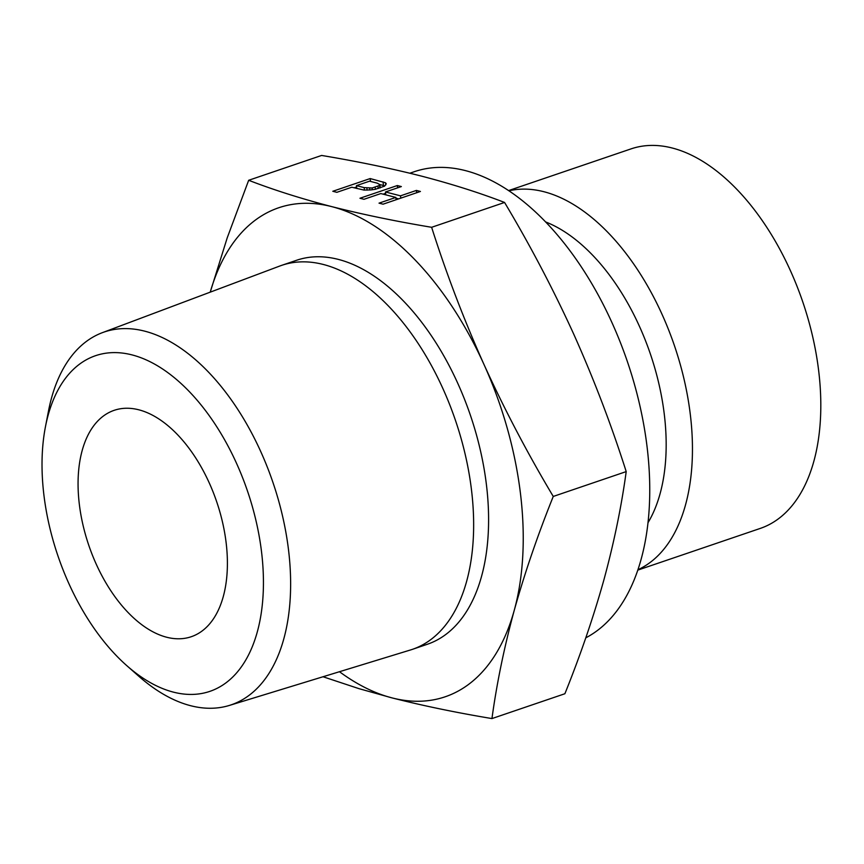 <?xml version="1.0" encoding="UTF-8"?>
<svg xmlns="http://www.w3.org/2000/svg" width="864" height="864" viewBox="0 0 864 864"><rect width="100%" height="100%" fill="white"/><g stroke="black" fill="none" stroke-linecap="round" stroke-linejoin="round"><path stroke-width="1.3" d="M491.951 718.578L564.894 693.738C580.468 655.052 593.471 617.08 603.914 579.82C614.002 542.689 621.432 506.617 626.206 471.604L553.262 496.444C537.7 535.129 524.686 573.102 514.242 610.351C504.155 647.492 496.724 683.564 491.951 718.578C456.203 712.616 422.917 705.726 392.116 697.918L358.97 688.651L323.028 676.75M339.476 671.717A258.293 145.93 71.2 0 0 392.116 697.918A258.293 145.93 71.2 0 0 514.242 610.351A258.293 145.93 71.2 0 0 520.398 492.988A258.293 145.93 71.2 0 0 484.088 364.716A258.293 145.93 71.2 0 0 331.787 206.636A258.293 145.93 71.2 0 0 210.233 292.151L227.243 237.773L248.67 180.284C273.618 189.918 301.331 198.709 331.787 206.636C362.599 214.456 395.874 221.335 431.633 227.297C446.407 273.78 463.892 319.583 484.088 364.716C504.63 409.73 527.688 453.632 553.262 496.444M626.206 471.604C611.431 425.12 593.946 379.318 573.75 334.184C553.208 289.17 530.15 245.268 504.565 202.457C479.617 192.823 451.915 184.043 421.459 176.105C390.647 168.296 357.361 161.406 321.613 155.444L248.67 180.284M504.565 202.457L431.633 227.297M416.394 190.426L420.422 191.462L383.065 204.185L379.026 203.148L395.842 197.424L380.808 193.568L363.992 199.292L359.953 198.256L397.321 185.533L401.35 186.57L385.474 191.97L400.507 195.836L416.394 190.426L416.675 192.748M384.545 186.149L375.203 189.335L370.937 189.907L364.003 190.08L351.799 187.229L336.852 192.316L332.813 191.279L370.181 178.556L385.484 182.768L386.284 183.805L384.545 186.149M412.387 649.361L427.324 644.274A202.824 114.588 -108.8 0 0 486.367 484.25A202.824 114.588 -108.8 0 0 296.568 260.28L281.632 265.367A202.824 114.588 71.2 0 1 471.42 489.337A202.824 114.588 71.2 0 1 412.387 649.361A202.824 114.588 71.2 0 1 410.465 649.976L229.284 705.456A196.927 111.262 71.2 0 1 190.663 705.715A196.927 111.262 71.2 0 1 138.856 676.296L126.792 665.647A177.304 100.17 71.2 0 1 45.446 426.751A177.304 100.17 71.2 0 1 132.03 354.899A177.304 100.17 71.2 0 1 261.49 551.47A177.304 100.17 71.2 0 1 173.437 692.14A177.304 100.17 71.2 0 1 126.792 665.647M377.244 183.157L369.544 181.181L356.465 185.63L364.165 187.618L372.103 187.985L379.577 185.436L379.879 184.68L377.244 183.157M356.465 185.63L356.821 188.514M364.165 187.618L364.468 190.091M366.833 188.017L367.103 190.156M369.608 188.179L369.824 189.994M372.103 187.985L372.319 189.724M375.17 187.369L375.408 189.281M377.978 186.419L378.227 188.482M379.577 185.436L379.89 187.963M379.879 184.68L380.268 187.834M385.484 182.768L385.754 184.95M383.011 181.85L383.465 185.49L384.739 185.965M370.181 178.556L370.526 181.44M379.717 184.529L383.465 185.49M354.11 187.823L356.627 186.959M45.446 426.751L48.503 410.962A196.927 111.262 71.2 0 1 102.352 332.672A196.927 111.262 71.2 0 1 144.677 331.15A196.927 111.262 71.2 0 1 288.468 549.472A196.927 111.262 71.2 0 1 229.284 705.456M102.352 332.672L279.731 266.047A202.824 114.588 71.2 0 1 281.632 265.367M79.38 504.673A119.578 67.554 71.2 0 1 114.188 410.324A119.578 67.554 71.2 0 1 226.087 542.365A119.578 67.554 71.2 0 1 191.279 636.714A119.578 67.554 71.2 0 1 79.38 504.673M585.781 637.837A248.724 140.519 -108.8 0 0 647.017 446.364A248.724 140.519 -108.8 0 0 414.266 171.709L409.86 173.21M648.011 522.698A176.018 99.446 -108.8 0 0 650.398 354.056A176.018 99.446 -108.8 0 0 545.594 221.918M637.945 569.722A200.47 113.26 -108.8 0 0 682.873 374.328A200.47 113.26 -108.8 0 0 543.877 191.711A200.47 113.26 -108.8 0 0 508.918 190.814M637.805 570.11L760.255 528.422A200.47 113.26 -108.8 0 0 812.56 336.161A200.47 113.26 -108.8 0 0 672.235 148.014A200.47 113.26 -108.8 0 0 631.022 148.889L508.572 190.588M398.65 198.882L395.939 198.18M385.636 193.298L383.119 194.162M395.842 197.424L396.122 199.746M397.321 185.533L397.602 187.844M385.474 191.97L385.83 194.854M400.507 195.836L400.799 198.148"/></g></svg>
